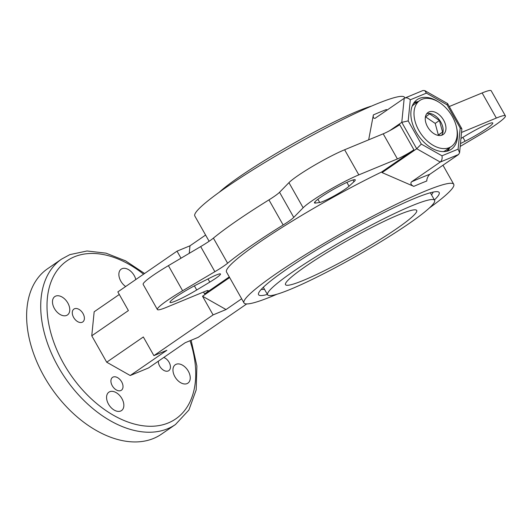 <?xml version="1.0" encoding="UTF-8"?>
<svg xmlns="http://www.w3.org/2000/svg" width="532" height="532" viewBox="0 0 532 532"><rect width="100%" height="100%" fill="white"/><g stroke="black" fill="none" stroke-linecap="round" stroke-linejoin="round"><path stroke-width="0.8" d="M113.143 377.042A7.807 5.014 55.5 0 0 112.538 377.368A7.807 5.014 55.5 0 0 112.545 386.199A7.807 5.014 55.5 0 0 120.791 390.561A7.807 5.014 55.5 0 0 121.396 390.229A7.807 5.014 55.5 0 0 121.389 381.404A7.807 5.014 55.5 0 0 113.143 377.042M74.507 308.753A7.807 5.014 55.5 0 0 73.908 309.079A7.807 5.014 55.5 0 0 73.915 317.91A7.807 5.014 55.5 0 0 82.161 322.272A7.807 5.014 55.5 0 0 82.766 321.946A7.807 5.014 55.5 0 0 82.759 313.115A7.807 5.014 55.5 0 0 74.507 308.753M121.602 289.315A7.807 5.014 55.5 0 0 121.323 289.488A7.807 5.014 55.5 0 0 121.063 289.687M158.337 361.208A7.807 5.014 55.5 0 0 161.688 368.762A7.807 5.014 55.5 0 0 168.212 370.964A7.807 5.014 55.5 0 0 168.817 370.638A7.807 5.014 55.5 0 0 169.801 363.788A7.807 5.014 55.5 0 0 163.743 357.484M267.397 294.442A103.753 10.846 -29.5 0 1 258.505 293.418A103.753 10.846 -29.5 0 1 286.502 269.372A103.753 10.846 -29.5 0 1 377.574 215.799A103.753 10.846 -29.5 0 1 438.109 191.799A103.753 10.846 -29.5 0 1 434.411 199.946M431.505 194.818A99.291 10.381 150.5 0 0 433.154 192.085M438.754 102.091A30.125 19.338 55.5 0 0 419.449 98.393A30.125 19.338 55.5 0 0 417.115 99.657A30.125 19.338 55.5 0 0 417.141 133.712A30.125 19.338 55.5 0 0 448.948 150.543A30.125 19.338 55.5 0 0 451.282 149.279A30.125 19.338 55.5 0 0 456.729 128.192M120.678 411.03A11.159 7.162 -124.5 0 1 108.894 404.799A11.159 7.162 -124.5 0 1 108.887 392.184A11.159 7.162 -124.5 0 1 109.745 391.718A11.159 7.162 -124.5 0 1 121.529 397.949A11.159 7.162 -124.5 0 1 121.535 410.564A11.159 7.162 -124.5 0 1 120.678 411.03M66.586 315.429A11.159 7.162 -124.5 0 1 54.809 309.198A11.159 7.162 -124.5 0 1 54.796 296.583A11.159 7.162 -124.5 0 1 55.661 296.118A11.159 7.162 -124.5 0 1 67.438 302.349A11.159 7.162 -124.5 0 1 67.451 314.964A11.159 7.162 -124.5 0 1 66.586 315.429M125.658 286.522A11.159 7.162 -124.5 0 1 119.254 277.325A11.159 7.162 -124.5 0 1 121.183 269.159A11.159 7.162 -124.5 0 1 122.047 268.687A11.159 7.162 -124.5 0 1 135.813 279.539M187.065 383.605A11.159 7.162 -124.5 0 1 175.281 377.368A11.159 7.162 -124.5 0 1 175.274 364.759A11.159 7.162 -124.5 0 1 176.132 364.287A11.159 7.162 -124.5 0 1 187.916 370.518A11.159 7.162 -124.5 0 1 187.922 383.133A11.159 7.162 -124.5 0 1 187.065 383.605M175.487 424.503L161.389 434.205A100.408 64.452 -124.5 0 1 153.622 438.415A100.408 64.452 -124.5 0 1 47.594 382.322A100.408 64.452 -124.5 0 1 47.508 268.8L61.599 259.097A100.408 64.452 -124.5 0 0 61.685 372.619A100.408 64.452 -124.5 0 0 167.713 428.712A100.408 64.452 -124.5 0 0 175.487 424.503L188.92 409.992L196.188 389.903L196.887 366.029L191.128 340.261M176.305 296.663A23.428 2.447 150.5 0 0 169.994 302.382A23.428 2.447 150.5 0 0 196.714 289.987L209.794 282.106A17.849 1.869 150.5 0 0 220.507 273.973A17.849 1.869 150.5 0 0 210.519 277.671L197.671 284.161A23.428 2.447 150.5 0 0 176.305 296.663M315.449 203.071A23.428 2.447 -29.5 0 1 314.478 202.905A23.428 2.447 -29.5 0 1 320.789 197.186A23.428 2.447 -29.5 0 1 342.362 184.577A23.428 2.447 -29.5 0 1 355.263 179.829A23.428 2.447 -29.5 0 1 353.953 181.725L349.052 186.227A17.849 1.869 -29.5 0 1 334.123 195.929A17.849 1.869 -29.5 0 1 319.712 202.486L315.449 203.071L314.838 201.987M168.411 265.648L182.616 290.758A37.932 3.963 150.5 0 0 167.587 300.267A37.932 3.963 150.5 0 0 157.372 309.524L143.168 284.421A37.932 3.963 150.5 0 1 153.382 275.157A37.932 3.963 150.5 0 1 168.411 265.648L200.677 246.589A22.311 2.334 150.5 0 0 213.405 238.117A133.878 13.992 -29.5 0 1 236.707 220.84A133.878 13.992 -29.5 0 1 268.939 199.879A22.311 2.334 150.5 0 0 279.559 192.271L288.942 182.662A37.932 3.963 -29.5 0 1 297.86 175.68A37.932 3.963 -29.5 0 1 344.623 149.765L383.2 133.825A13.386 1.397 150.5 0 0 399.705 124.681L413.909 149.785A13.386 1.397 -29.5 0 1 397.404 158.935L383.2 133.825M288.942 182.662L303.147 207.773A37.932 3.963 -29.5 0 1 312.071 200.79A37.932 3.963 -29.5 0 1 358.827 174.875L397.404 158.935M213.405 238.117L227.61 263.22A133.878 13.992 -29.5 0 1 250.911 245.95A133.878 13.992 -29.5 0 1 283.144 224.983L268.939 199.879M209.116 241.269L194.825 216.019A120.491 12.595 -29.5 0 1 227.27 186.612A120.491 12.595 -29.5 0 1 338.226 121.768A120.491 12.595 -29.5 0 1 404.566 97.356L404.912 97.961M276.939 294.243A120.491 12.595 -29.5 0 1 244.002 302.934A120.491 12.595 -29.5 0 1 276.44 273.528A120.491 12.595 -29.5 0 1 387.396 208.677A120.491 12.595 -29.5 0 1 453.736 184.272A120.491 12.595 -29.5 0 1 429.324 208.025M244.002 302.934L226.519 272.032A120.491 12.595 -29.5 0 1 258.958 242.625A120.491 12.595 -29.5 0 1 381.71 171.956L413.909 149.785M241.654 298.791L226.047 309.538L213.086 314.897L153.901 355.649L166.862 350.289L130.227 375.519L148.554 367.938L185.196 342.714L198.157 337.361L246.702 303.938M153.901 355.649L143.334 336.975L106.699 362.206L130.227 375.519M181.013 258.206L177.023 251.157L117.838 291.908L128.398 310.575L91.763 335.805L106.699 362.206M119.294 294.475L94.164 311.779L91.763 335.805M226.047 309.538L202.526 296.224L229.644 277.558M189.232 253.345L189.99 245.804L205.598 235.058M213.086 314.897L202.526 296.224M157.372 309.524A37.932 3.963 150.5 0 0 166.43 307.343L205.013 291.403A13.386 1.397 -29.5 0 1 208.205 290.632A13.386 1.397 -29.5 0 1 204.601 293.897L229.279 276.913M177.023 251.157L189.99 245.804M449.261 106.533L482.138 92.947L496.343 118.057L461.636 132.395M460.233 146.413L480.157 134.643A37.932 3.963 150.5 0 0 505.4 115.87L491.196 90.766A37.932 3.963 150.5 0 0 482.138 92.947M462.887 137.323L465.101 141.239L460.519 143.554M465.101 141.239A23.428 2.447 150.5 0 0 492.778 123.012A23.428 2.447 150.5 0 0 466.052 135.414L461.031 138.44M505.4 115.87A37.932 3.963 150.5 0 0 496.343 118.057M408.19 120.904L401.78 122.347L404.187 98.327C406.096 97.369 408.13 97.861 410.298 99.79L408.19 120.904L421.317 144.099L441.986 155.796L458.099 149.146L459.601 152.711L458.577 154.486L429.803 174.297C427.848 176.292 426.837 178.526 426.77 181.013A120.491 12.595 150.5 0 0 413.803 186.373L382.076 172.601L381.71 171.956M261.298 289.315A99.291 10.381 150.5 0 0 264.49 289.308M368.669 139.83L373.371 114.912A120.491 12.595 -29.5 0 1 386.345 109.552L387.183 110.031M182.616 290.758L214.881 271.692L200.677 246.589M303.147 207.773L293.764 217.382A22.311 2.334 -29.5 0 1 283.144 224.983M227.61 263.22A22.311 2.334 -29.5 0 1 214.881 271.692M421.317 144.099L416.716 148.747L382.076 172.601M441.986 155.796C442.458 158.529 441.873 160.617 440.243 162.06L416.716 148.747L401.78 122.347L389.643 130.706M459.601 152.711L461.862 128.804L447.565 103.54L424.755 90.606L422.987 90.493L404.187 98.327L375.013 118.363M375.412 118.137C373.59 118.742 372.912 117.665 373.371 114.912M458.577 154.486L440.243 162.06L411.469 181.871A124.954 13.061 -29.5 0 1 429.803 174.297M413.803 186.373C411.043 185.056 410.265 183.56 411.469 181.871M447.771 150.962A30.125 19.338 55.5 0 0 449.341 148.428M417.214 101.772A30.125 19.338 55.5 0 0 414.288 102.337M424.755 90.606L426.411 93.133L410.298 99.79M447.565 103.54L447.086 104.831L426.411 93.133M461.862 128.804L460.207 128.032L447.086 104.831M219.244 192.265A95.946 10.028 -29.5 0 1 358.049 111.008A95.946 10.028 -29.5 0 1 371.629 106.048M303.506 280.337A75.371 7.88 -29.5 0 1 285.458 284.56A75.371 7.88 -29.5 0 1 325.404 253.578A75.371 7.88 -29.5 0 1 398.707 214.788A75.371 7.88 -29.5 0 1 416.636 210.34A75.371 7.88 -29.5 0 1 377.78 240.949A75.371 7.88 -29.5 0 1 303.506 280.337M411.702 205.837A95.946 10.028 -29.5 0 1 434.617 200.318A95.946 10.028 -29.5 0 1 384.443 239.52A95.946 10.028 -29.5 0 1 290.512 289.282A95.946 10.028 -29.5 0 1 267.603 294.808A95.946 10.028 -29.5 0 1 317.77 255.599A95.946 10.028 -29.5 0 1 411.702 205.837M446.421 151.268L446.355 151.314A29.007 18.62 55.5 0 0 446.421 151.268A29.007 18.62 55.5 0 0 449.999 147.45M418.365 101.506A29.007 18.62 55.5 0 0 413.524 103.487A29.007 18.62 55.5 0 0 413.457 103.534L413.524 103.487M428.726 128.624A13.367 8.579 55.5 0 0 443.189 134.503A13.367 8.579 55.5 0 0 442.491 118.363A13.367 8.579 55.5 0 0 428.027 112.485A13.367 8.579 55.5 0 0 428.726 128.624M441.627 135.254A13.367 8.579 55.5 0 0 439.671 120.305A13.367 8.579 55.5 0 0 426.77 113.675M421.251 134.204A27.89 17.902 -124.5 0 1 419.788 100.521A27.89 17.902 -124.5 0 1 449.966 112.791A27.89 17.902 -124.5 0 1 451.422 146.466A27.89 17.902 -124.5 0 1 421.251 134.204M412.16 106.147A27.89 17.902 -124.5 0 1 414.155 104.405L419.788 100.521M451.422 146.466L445.789 150.35A27.89 17.902 -124.5 0 1 443.449 151.593M425.381 117.053L429.637 113.875L439.425 120.491L442.571 132.049L438.109 135.381M437.856 135.328L438.348 134.962L435.196 123.404L425.58 116.9M438.348 134.962L442.571 132.049M435.196 123.404L439.425 120.491M143.574 274.193A95.946 61.592 55.5 0 0 74.374 256.81A95.946 61.592 55.5 0 0 63.687 363.688A95.946 61.592 55.5 0 0 168.345 422.913A95.946 61.592 55.5 0 0 190.037 340.713M194.386 285.864L196.714 289.987M344.623 149.765L358.827 174.875M204.601 293.897L203.537 292.008M279.559 192.271L293.764 217.382M317.89 199.274L319.712 202.486M346.884 182.396L349.052 186.227M352.962 179.976L353.953 181.725M208.005 278.941L209.794 282.106M458.099 149.146L460.207 128.032M144.591 273.488L125.525 260.826L105.968 253.146L87.022 250.984L69.852 254.629L61.599 259.097M442.97 165.233L453.736 184.272M434.617 200.318L430.341 192.764M267.603 294.808L263.327 287.253"/></g></svg>
